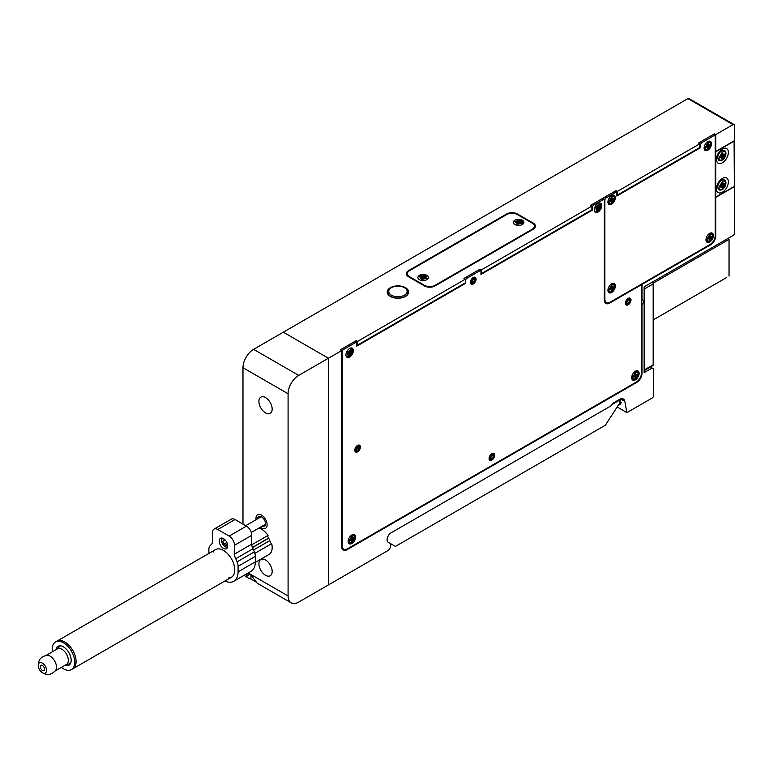 <?xml version="1.0" encoding="UTF-8"?>
<svg xmlns="http://www.w3.org/2000/svg" width="773" height="773" viewBox="0 0 773 773"><rect width="100%" height="100%" fill="white"/><g stroke="black" fill="none" stroke-linecap="round" stroke-linejoin="round"><path stroke-width="1.16" d="M473.231 282.995A2.812 1.623 -60 0 1 471.82 283.131A2.812 1.623 -60 0 1 471.385 280.879A2.812 1.623 -60 0 1 473.231 278.396A2.812 1.623 -60 0 1 474.632 278.261A2.812 1.623 -60 0 1 475.066 280.512A2.812 1.623 -60 0 1 473.231 282.995M628.169 303.828A2.812 1.623 -60 0 1 626.768 303.963A2.812 1.623 -60 0 1 626.333 301.712A2.812 1.623 -60 0 1 628.169 299.228A2.812 1.623 -60 0 1 629.58 299.093A2.812 1.623 -60 0 1 630.005 301.344A2.812 1.623 -60 0 1 628.169 303.828M628.169 299.992A1.875 1.082 -60 0 1 629.106 299.905A1.875 1.082 -60 0 1 629.396 301.402A1.875 1.082 -60 0 1 628.169 303.055A1.875 1.082 -60 0 1 627.232 303.151A1.875 1.082 -60 0 1 626.942 301.654A1.875 1.082 -60 0 1 628.169 299.992A1.875 1.082 120 0 1 626.845 302.291M357.551 450.872A2.812 1.623 -60 0 1 356.14 451.017A2.812 1.623 -60 0 1 355.715 448.765A2.812 1.623 -60 0 1 357.551 446.282A2.812 1.623 -60 0 1 358.952 446.137A2.812 1.623 -60 0 1 359.387 448.398A2.812 1.623 -60 0 1 357.551 450.872M357.551 447.045A1.875 1.082 -60 0 1 358.488 446.958A1.875 1.082 -60 0 1 358.778 448.456A1.875 1.082 -60 0 1 357.551 450.108A1.875 1.082 -60 0 1 356.614 450.205A1.875 1.082 -60 0 1 356.324 448.698A1.875 1.082 -60 0 1 357.551 447.045A1.875 1.082 120 0 1 356.227 449.345M491.802 459.152A2.812 1.623 -60 0 1 490.391 459.288A2.812 1.623 -60 0 1 489.956 457.036A2.812 1.623 -60 0 1 491.802 454.553A2.812 1.623 -60 0 1 493.203 454.418A2.812 1.623 -60 0 1 493.638 456.669A2.812 1.623 -60 0 1 491.802 459.152M491.802 455.316A1.875 1.082 -60 0 1 492.739 455.229A1.875 1.082 -60 0 1 493.029 456.727A1.875 1.082 -60 0 1 491.802 458.379A1.875 1.082 -60 0 1 490.865 458.476A1.875 1.082 -60 0 1 490.575 456.969A1.875 1.082 -60 0 1 491.802 455.316A1.875 1.082 120 0 1 490.469 457.616M641.493 299.383L642.025 299.682A3.942 2.271 -60 0 1 642.402 299.827A3.942 2.271 -60 0 1 642.025 304.968L642.025 373.243A7.508 4.329 -60 0 1 636.71 382.442L346.99 549.709A7.508 4.329 -60 0 1 343.241 550.076A7.508 4.329 -60 0 1 341.685 546.646L341.685 350.575L340.362 349.811L356.276 340.613L357.599 341.386L357.599 345.058L465.317 282.87L465.317 279.188L357.599 341.386M641.493 304.659L642.025 304.968M405.496 287.691A10.696 6.174 0 0 0 393.834 286.358A10.696 6.174 0 0 0 387.234 292.059A10.696 6.174 0 0 0 390.365 296.426A10.696 6.174 0 0 0 402.028 297.76A10.696 6.174 0 0 0 408.627 292.059A10.696 6.174 0 0 0 405.496 287.691M473.231 279.159A1.875 1.082 -60 0 1 474.168 279.072A1.875 1.082 -60 0 1 474.448 280.57A1.875 1.082 -60 0 1 473.231 282.222A1.875 1.082 -60 0 1 472.293 282.319A1.875 1.082 -60 0 1 472.003 280.812A1.875 1.082 -60 0 1 473.231 279.159A1.875 1.082 120 0 1 471.897 281.459M407.545 272.869A7.508 4.329 0 0 0 406.463 274.444M535.322 226.962A7.508 4.329 0 0 0 534.24 225.378M516.992 221.948A3.749 2.164 180 0 1 517.736 221.793M420.86 277.314A3.749 2.164 180 0 1 421.478 277.092M422.976 276.879A3.749 2.164 180 0 1 424.145 276.956M408.54 270.618A7.508 4.329 0 0 0 406.347 273.681A7.508 4.329 0 0 0 408.54 276.744L424.464 285.933A7.508 4.329 0 0 0 435.073 285.933L533.244 229.252A7.508 4.329 0 0 0 535.438 226.189A7.508 4.329 0 0 0 533.244 223.126L517.321 213.937A7.508 4.329 0 0 0 506.711 213.937L408.54 270.618L408.54 271.381M699.855 147.459L699.855 143.788L617.347 191.424L617.347 195.096L699.855 147.459M617.347 195.096L616.815 194.796M617.347 191.424L616.023 190.66L590.553 205.357L591.876 206.13L481.241 269.999L481.241 273.681L591.876 209.802L591.876 206.13M616.023 192.168L616.023 190.66M481.241 269.999L479.917 269.236L463.993 278.425L465.317 279.188M479.917 270.444L479.917 269.236M357.599 345.058L356.807 344.603M356.276 342.429L356.276 340.613M650.393 367.049L652.103 368.035L644.141 372.634L644.141 286.851L733.026 235.543A1.875 1.082 120 0 0 734.35 233.243L734.35 186.67L715.779 197.395L715.247 197.086M715.779 197.395L715.779 235.688A7.508 4.329 -60 0 1 710.474 244.886L643.349 283.633A1.875 1.082 120 0 0 642.025 285.933L642.025 299.682M640.691 285.295L640.691 285.169A1.875 1.082 -60 0 1 640.807 284.493M342.632 549.593A7.508 4.329 120 0 0 344.536 549.448M715.247 151.131L715.779 151.44L734.35 140.715L734.35 125.4A1.875 1.082 120 0 0 733.964 124.54A1.875 1.082 120 0 0 733.026 124.637L715.779 134.589L715.779 151.44M714.455 135.333L714.455 133.826L715.779 134.589M733.964 124.54L688.859 98.5A1.875 1.082 120 0 0 687.922 98.596L283.314 332.197L328.419 358.237L328.419 584.939L387.592 550.772A4.503 2.599 -60 0 0 390.529 546.811A4.503 2.599 -60 0 0 389.843 543.197L388.278 542.298A5.624 3.247 -60 0 1 387.408 537.786A5.624 3.247 -60 0 1 391.09 532.829L610.979 405.873A7.508 4.329 -60 0 1 614.487 402.318L619.608 399.361A7.508 4.329 -60 0 1 623.357 398.994A7.508 4.329 -60 0 1 624.816 401.322L626.893 412.618L652.103 398.066A1.875 1.082 120 0 0 653.427 395.766L653.427 368.808L652.103 368.035M341.685 350.575L328.419 358.237L328.419 584.939L298.707 602.099A15.006 8.667 -60 0 1 291.199 602.843A15.006 8.667 -60 0 1 288.087 595.964L288.087 393.766A15.006 8.667 -60 0 1 298.707 375.388L328.419 358.237L283.314 332.197L253.602 349.348A15.006 8.667 120 0 0 242.983 367.726L288.087 393.766M714.455 133.826L698.531 143.015L699.855 143.788M617.154 406.985L626.893 412.618M618.468 404.936L620.197 404.752L620.207 399.052M726.388 277.662L653.166 319.945L726.388 277.662M653.05 283.247L729.045 239.369L729.045 276.135M729.045 239.369L728.379 238.219M612.303 287.614L612.303 288.232M644.141 289.15L653.166 283.942A1.875 1.082 -120 0 0 652.383 282.097M644.141 370.663L652.779 365.677A1.875 1.082 -120 0 0 653.166 364.817L644.141 370.025M653.166 283.942L653.166 364.817M272.173 571.46A9.382 5.411 -120 0 0 268.076 562.019A9.382 5.411 -120 0 0 260.849 559.507A9.382 5.411 -120 0 0 258.907 563.797A9.382 5.411 -120 0 0 263.004 573.237A9.382 5.411 -120 0 0 270.231 575.75A9.382 5.411 -120 0 0 272.173 571.46M272.173 409.091A9.382 5.411 -120 0 0 268.076 399.651A9.382 5.411 -120 0 0 260.849 397.138A9.382 5.411 -120 0 0 258.907 401.429A9.382 5.411 -120 0 0 263.004 410.869A9.382 5.411 -120 0 0 270.231 413.381A9.382 5.411 -120 0 0 272.173 409.091M244.374 575.189A15.006 8.667 120 0 0 246.094 576.803L248.751 578.33A15.006 8.667 -60 0 1 246.713 576.204L247.089 573.769L250.288 574.136L255.998 581.567A15.006 8.667 120 0 0 258.037 583.692L291.199 602.843M242.983 524.133L242.983 367.726M256.346 582.127L250.945 579.006L250.945 574.581M250.945 579.006A15.006 8.667 -60 0 1 248.751 578.33M255.312 562.377L269.062 554.434A15.006 8.667 -120 0 0 271.69 543.632L270.492 542.694A13.508 7.798 -120 0 0 267.787 536.675L267.999 535.418A15.006 8.667 -120 0 0 258.907 528.036M255.989 518.306A7.875 4.551 -120 0 0 256.105 519.688A7.875 4.551 60 0 1 255.989 518.306A7.875 4.551 60 0 1 261.554 515.089A7.875 4.551 60 0 1 267.129 524.741A7.875 4.551 -120 0 0 261.554 515.089A7.875 4.551 -120 0 0 255.989 518.306M260.424 527.167A7.875 4.551 -120 0 0 267.129 524.741A7.875 4.551 60 0 1 260.424 527.167M257.593 518.828A5.624 3.247 60 0 1 258.742 516.644A5.624 3.247 60 0 1 263.081 518.152A5.624 3.247 60 0 1 265.535 523.823A5.624 3.247 60 0 1 264.376 526.394A5.624 3.247 60 0 1 261.912 526.307M251.756 544.791L267.999 535.418M271.69 543.632L254.868 553.342M46.167 655.388L57.473 648.866A9.005 5.198 60 0 1 67.193 655.456A9.005 5.198 60 0 1 66.478 664.461L55.173 670.983M38.65 667.862C37.365 660.925 40.157 656.741 47.027 655.301A9.005 5.198 60 0 1 55.337 662.306A9.005 5.198 60 0 1 55.685 670.297C51.018 675.525 45.994 675.844 40.611 671.264A5.894 3.401 -120 0 0 45.588 672.906A5.894 3.401 -120 0 0 45.82 667.176A5.894 3.401 -120 0 0 40.312 662.596A5.894 3.401 -120 0 0 38.65 667.862A5.894 3.401 -120 0 0 38.998 668.751A5.894 3.401 -120 0 0 40.611 671.264M40.669 668.365A3.005 1.73 60 0 1 40.911 665.36A3.005 1.73 60 0 1 44.148 667.563A3.005 1.73 60 0 1 43.906 670.558A3.005 1.73 60 0 1 40.669 668.365M635.387 371.253L635.387 371.253A5.256 3.034 -60 0 1 639.107 373.398A5.256 3.034 -60 0 1 635.387 379.833A5.256 3.034 -60 0 1 631.676 377.688A5.256 3.034 -60 0 1 635.387 371.253L635.387 371.253M636.894 374.219A3.749 2.164 -60 0 1 636.546 375.34M635.57 376.924A3.749 2.164 -60 0 1 634.991 377.514M351.899 534.926L351.899 534.926A5.256 3.034 -60 0 1 355.609 537.071A5.256 3.034 -60 0 1 351.899 543.506A5.256 3.034 -60 0 1 348.188 541.361A5.256 3.034 -60 0 1 351.899 534.926L351.899 534.926M353.406 537.882A3.749 2.164 -60 0 1 353.048 539.013M352.073 540.598A3.749 2.164 -60 0 1 351.502 541.187M349.647 348.43L349.647 348.43A5.256 3.034 -60 0 1 353.358 350.575A5.256 3.034 -60 0 1 349.647 357.01A5.256 3.034 -60 0 1 345.927 354.865A5.256 3.034 -60 0 1 349.647 348.43L349.647 348.43M357.599 445.393L357.599 445.393A3.942 2.271 -60 0 1 360.392 446.997A3.942 2.271 -60 0 1 357.599 451.828A3.942 2.271 -60 0 1 354.817 450.215A3.942 2.271 -60 0 1 357.599 445.393L357.599 445.393M357.213 445.654A2.908 1.681 -60 0 1 358.643 445.963M491.85 453.664L491.85 453.664A3.942 2.271 -60 0 1 494.643 455.278A3.942 2.271 -60 0 1 491.85 460.099A3.942 2.271 -60 0 1 489.067 458.486A3.942 2.271 -60 0 1 491.85 453.664L491.85 453.664M491.464 453.925A2.908 1.681 -60 0 1 492.894 454.234M628.227 298.339L628.227 298.339A3.942 2.271 -60 0 1 631.01 299.953A3.942 2.271 -60 0 1 628.227 304.775A3.942 2.271 -60 0 1 625.434 303.171A3.942 2.271 -60 0 1 628.227 298.339L628.227 298.339M627.831 298.6A2.908 1.681 -60 0 1 629.27 298.909M473.279 277.507L473.279 277.507A3.942 2.271 -60 0 1 476.062 279.121A3.942 2.271 -60 0 1 473.279 283.942A3.942 2.271 -60 0 1 470.496 282.329A3.942 2.271 -60 0 1 473.279 277.507L473.279 277.507M472.883 277.768A2.908 1.681 -60 0 1 474.322 278.077M597.973 203.521L597.973 203.521A5.256 3.034 -60 0 1 601.694 205.666A5.256 3.034 -60 0 1 597.973 212.102A5.256 3.034 -60 0 1 594.263 209.956A5.256 3.034 -60 0 1 597.973 203.521L597.973 203.521M465.317 280.415L465.588 280.57A1.875 1.082 -60 0 1 466.911 278.27L479.647 270.917A1.875 1.082 -60 0 1 480.584 270.83A1.875 1.082 -60 0 1 480.97 271.69L480.97 274.444L592.408 210.111L591.876 209.802M480.584 270.83L479.26 270.067A1.875 1.082 120 0 0 478.323 270.154L465.588 277.507A1.875 1.082 120 0 0 464.525 278.734M591.876 207.048L592.408 210.111M592.408 207.348A1.875 1.082 -60 0 1 593.732 205.058L603.017 199.695A1.875 1.082 -60 0 1 603.955 199.598A1.875 1.082 -60 0 1 604.341 200.458L604.341 300.03A7.508 4.329 -60 0 0 605.897 303.46A7.508 4.329 -60 0 0 609.655 303.093L608.989 302.707M603.955 199.598L602.631 198.835A1.875 1.082 120 0 0 601.694 198.932L592.408 204.285A1.875 1.082 120 0 0 591.239 205.763M607.201 302.832A7.508 4.329 -60 0 1 605.298 302.977M639.629 285.169L640.16 285.479L609.655 303.093M640.16 285.479A1.875 1.082 -60 0 1 641.493 286.242L641.493 372.944A7.508 4.329 -60 0 1 636.179 382.133L347.521 548.791A7.508 4.329 -60 0 1 343.772 549.159A7.508 4.329 -60 0 1 342.217 545.728L342.217 351.802A1.875 1.082 -60 0 1 343.541 349.502L355.483 342.613A1.875 1.082 -60 0 1 356.421 342.516A1.875 1.082 -60 0 1 356.807 343.376L356.807 346.13L465.588 283.324L465.056 283.024M356.421 342.516L355.087 341.753A1.875 1.082 120 0 0 354.15 341.84L342.217 348.739A1.875 1.082 120 0 0 341.048 350.208M341.801 547.873A7.508 4.329 120 0 0 342.439 548.395L343.772 549.159M471.511 282.947A2.908 1.681 -60 0 1 470.525 281.865M626.459 303.789A2.908 1.681 -60 0 1 625.463 302.697M490.082 459.114A2.908 1.681 -60 0 1 489.096 458.022M355.831 450.833A2.908 1.681 -60 0 1 354.846 449.751M465.588 280.57L465.588 283.324M722.407 178.399L722.407 178.399A8.445 4.87 120 0 0 716.445 188.738A8.445 4.87 120 0 0 722.407 192.187A8.445 4.87 120 0 0 728.379 181.848A8.445 4.87 120 0 0 722.407 178.399L722.407 178.399M717.779 187.279A4.126 2.387 -60 0 1 717.296 187.105A4.126 2.387 -60 0 1 716.716 186.496M722.407 148.996L722.407 148.996A8.445 4.87 120 0 0 716.445 159.335A8.445 4.87 120 0 0 722.407 162.774A8.445 4.87 120 0 0 728.379 152.436A8.445 4.87 120 0 0 722.407 148.996L722.407 148.996M716.716 157.083A4.126 2.387 120 0 0 717.296 157.702A4.126 2.387 120 0 0 717.779 157.866M721.818 150.88A4.126 2.387 120 0 0 721.422 150.551A4.126 2.387 120 0 0 720.61 150.358M720.61 179.771A4.126 2.387 -60 0 1 721.422 179.964A4.126 2.387 -60 0 1 721.818 180.293M734.089 140.87L734.35 186.37L715.779 197.086L715.779 151.75L734.35 141.024M715.779 151.75L715.247 151.44M715.779 197.086L715.247 196.786M52.409 651.794A15.943 9.208 60 0 1 52.216 649.281A15.943 9.208 60 0 1 55.521 641.976L56.844 641.213A15.943 9.208 60 0 1 69.135 645.484A15.943 9.208 60 0 1 76.092 661.533A15.943 9.208 60 0 1 72.788 668.829A15.943 9.208 -120 0 0 76.092 661.533A15.943 9.208 -120 0 0 69.135 645.484A15.943 9.208 -120 0 0 56.844 641.213L215.503 549.613M55.521 641.976A15.943 9.208 60 0 1 67.811 646.247A15.943 9.208 60 0 1 74.768 662.297A15.943 9.208 60 0 1 71.464 669.602A15.943 9.208 60 0 1 61.415 667.389M64.942 665.35A10.88 6.281 -120 0 0 68.932 665.215A10.88 6.281 -120 0 0 71.184 660.229A10.88 6.281 -120 0 0 66.439 649.281A10.88 6.281 -120 0 0 58.052 646.363A10.88 6.281 -120 0 0 55.936 649.755M219.232 541.061A6 3.469 -120 0 0 221.851 547.1A6 3.469 -120 0 0 226.479 548.704A6 3.469 -120 0 0 227.726 545.96A6 3.469 -120 0 0 225.098 539.921A6 3.469 -120 0 0 220.479 538.308A6 3.469 -120 0 0 219.232 541.061M251.737 544.144A7.508 4.329 -120 0 0 252.964 548.772L235.717 558.734A7.508 4.329 60 0 1 234.49 554.106L234.49 545.274L251.737 535.312L251.737 544.144L234.49 554.106M208.884 553.429L208.884 549.477A9.382 5.411 60 0 1 209.831 546.076A22.514 12.996 60 0 1 211.242 544.598A7.508 4.329 60 0 0 212.469 541.39L212.469 532.558A7.508 4.329 60 0 1 214.024 529.119A7.508 4.329 60 0 1 217.773 529.495L229.185 536.076A7.508 4.329 60 0 1 234.49 545.274M214.024 529.119L231.262 519.166A7.508 4.329 60 0 1 235.021 519.533L246.423 526.123A7.508 4.329 60 0 1 251.737 535.312M233.794 581.296L251.041 571.334A20.639 11.914 -120 0 0 255.312 561.894L238.065 571.846A20.639 11.914 60 0 1 233.794 581.296A20.639 11.914 60 0 1 224.904 581.016M252.964 548.772A22.514 12.996 -120 0 1 254.365 551.874A9.382 5.411 -120 0 1 255.312 556.367L255.312 561.894M235.717 558.734A22.514 12.996 60 0 1 237.118 561.836A9.382 5.411 60 0 1 238.065 566.329L238.065 571.846M228.286 577.972A15.943 9.208 -120 0 0 234.75 569.933A15.943 9.208 -120 0 0 225.938 552.144A15.943 9.208 -120 0 0 213.28 551.98M419.42 275.362A5.256 3.034 180 0 1 426.851 275.362A5.256 3.034 180 0 1 426.851 279.652L426.851 279.652A5.256 3.034 180 0 1 419.42 279.652A5.256 3.034 180 0 1 419.42 275.362M423.198 276.57A3.749 2.164 180 0 1 424.338 276.686M514.934 220.218A5.256 3.034 180 0 1 522.364 220.218A5.256 3.034 180 0 1 522.364 224.508L522.364 224.508A5.256 3.034 180 0 1 514.934 224.508A5.256 3.034 180 0 1 514.934 220.218M409.603 277.352L409.603 276.744A7.508 4.329 180 0 1 407.41 273.681L407.41 275.207A7.508 4.329 0 0 0 407.545 276.019M407.41 273.681A7.508 4.329 180 0 1 409.603 270.618L506.711 214.556A7.508 4.329 180 0 1 517.321 214.556L532.182 223.126A7.508 4.329 180 0 1 534.375 226.189A7.508 4.329 180 0 1 532.182 229.252L532.182 229.871M534.24 228.537A7.508 4.329 0 0 0 534.375 227.726L534.375 226.189M435.073 285.933L435.073 285.324L532.182 229.252M435.073 285.324A7.508 4.329 180 0 1 424.464 285.324L424.464 285.933M409.603 276.744L424.464 285.324M707.817 141.643L707.817 141.643A5.256 3.034 -60 0 1 711.537 143.788A5.256 3.034 -60 0 1 707.817 150.213A5.256 3.034 -60 0 1 704.106 148.068A5.256 3.034 -60 0 1 707.817 141.643L707.817 141.643M709.324 144.599A3.749 2.164 -60 0 1 709.102 145.392M611.646 195.637L611.646 195.637A5.256 3.034 -60 0 1 615.356 197.782A5.256 3.034 -60 0 1 611.646 204.207A5.256 3.034 -60 0 1 607.926 202.072A5.256 3.034 -60 0 1 611.646 195.637L611.646 195.637M613.153 198.593A3.749 2.164 -60 0 1 612.931 199.386M611.646 283.865L611.646 283.865A5.256 3.034 -60 0 1 615.356 286.01A5.256 3.034 -60 0 1 611.646 292.445A5.256 3.034 -60 0 1 607.926 290.3A5.256 3.034 -60 0 1 611.646 283.865L611.646 283.865M612.042 289.257A3.749 2.164 -60 0 1 611.24 290.126M709.672 233.398L709.672 233.398A5.256 3.034 -60 0 1 713.392 235.543A5.256 3.034 -60 0 1 709.672 241.968A5.256 3.034 -60 0 1 705.962 239.823A5.256 3.034 -60 0 1 709.672 233.398L709.672 233.398M710.078 238.789A3.749 2.164 -60 0 1 709.276 239.649M699.855 144.396L700.657 144.86A1.875 1.082 -60 0 1 701.981 142.561L713.923 135.662A1.875 1.082 -60 0 1 714.861 135.575A1.875 1.082 -60 0 1 715.247 136.434L715.247 235.388A7.508 4.329 -60 0 1 709.943 244.577L610.187 302.175A7.508 4.329 -60 0 1 604.873 299.103L604.341 298.803M604.873 299.103L604.873 200.149A1.875 1.082 -60 0 1 606.206 197.859L615.492 192.496A1.875 1.082 -60 0 1 616.429 192.4A1.875 1.082 -60 0 1 616.815 193.26L616.815 196.013L700.657 147.614L699.855 147.15M616.429 192.4L615.105 191.636A1.875 1.082 120 0 0 614.158 191.723L604.873 197.086A1.875 1.082 120 0 0 603.549 199.366M714.861 135.575L713.537 134.802A1.875 1.082 120 0 0 712.59 134.898L700.657 141.788A1.875 1.082 120 0 0 699.41 143.527M700.657 144.86L700.657 147.614M390.771 288.078L391.428 287.691A9.189 5.305 0 0 0 391.428 295.199A9.189 5.305 0 0 0 404.434 295.199A9.189 5.305 0 0 0 404.434 287.691A9.189 5.305 0 0 0 391.428 287.691L390.771 288.078A10.126 5.846 0 0 0 387.804 292.213A10.126 5.846 0 0 0 394.056 297.615A10.126 5.846 0 0 0 405.091 296.349A10.126 5.846 0 0 0 408.057 292.213A10.126 5.846 0 0 0 405.091 288.078A10.126 5.846 0 0 0 404.743 287.885M620.99 403.767A7.759 4.474 60 0 1 619.405 403.496M522.171 223.204L517.185 224.402L515.127 221.522L520.103 220.324A3.817 2.203 180 0 1 520.132 220.334L522.171 223.204M517.91 222.991L518.132 223.764M517.91 223.716L517.91 222.537L516.18 222.122L516.615 221.522L517.408 222.421M516.615 221.522L518.345 221.938L519.06 220.943L520.103 221.184L519.388 222.189L521.118 222.605L520.683 223.204L518.954 222.788L518.239 223.793L517.195 223.542L517.91 222.537M519.601 222.943L519.794 222.286M518.451 223.494L519.06 220.943M419.613 276.666L424.599 275.468L426.667 278.348L421.681 279.546L419.613 276.666M425.169 278.348L423.44 277.932L422.725 278.937L421.681 278.686L422.396 277.681L420.667 277.265L424.59 276.328L423.875 277.333L425.604 277.749L425.169 278.348M424.812 278.261L425.604 277.749M422.222 277.932L422.831 278.618L422.831 277.082M421.894 277.565L421.101 276.666M227.668 546.704A4.88 2.812 60 0 1 225.069 546.569L225.069 546.569A4.88 2.812 60 0 1 221.619 540.598A4.88 2.812 60 0 1 222.798 538.279M225.6 546.878L225.069 546.569L225.6 546.878A5.624 3.247 60 0 0 227.494 547.419M221.629 540.308A5.624 3.247 60 0 1 221.619 539.989A5.624 3.247 60 0 1 222.102 538.076M226.557 541.912L227.32 543.892L226.199 545.496L223.938 544.192L222.817 541.284L223.938 539.68L225.813 540.762M226.798 542.54L223.938 544.192M224.769 540.163L222.817 541.284M348.169 356.179L347.386 352.314A3.817 2.203 -60 0 1 347.396 352.295L351.116 349.261L351.899 353.116A3.817 2.203 -60 0 1 351.889 353.145L348.169 356.179M348.778 353.918L349.029 354.991L348.372 354.875L349.096 353.174L347.985 352.971L348.42 351.957L349.531 352.15L350.256 350.449L350.923 350.565L350.198 352.266L349.618 351.937M348.662 351.995L348.43 352.517L350.865 353.483L349.763 353.29L349.029 354.991M350.198 352.266L351.309 352.459L350.865 353.483M350.923 350.565L350.034 350.971M348.13 352.614L349.096 353.174M596.505 211.271L595.722 207.415L599.452 204.352L600.235 208.208L596.505 211.271M598.524 207.357L599.635 207.56L599.201 208.575L598.089 208.381L597.365 210.082L596.698 209.966L597.423 208.266L596.321 208.063L596.756 207.048L597.867 207.241L598.592 205.541L599.259 205.657L598.524 207.357L597.954 207.029M598.002 206.913L598.621 207.154M596.466 207.705L597.423 208.266M596.988 207.087L596.766 207.618L599.201 208.575M611.646 291.266C609.742 291.894 608.844 291.373 608.94 289.711A3.817 2.203 -60 0 1 608.94 289.691L611.646 285.034C613.54 284.416 614.438 284.937 614.342 286.599A3.817 2.203 -60 0 1 614.342 286.619L611.646 291.266M611.24 287.614L613.366 287.614L612.042 288.387L612.042 289.914L611.24 290.377L611.24 288.841L609.916 289.614L609.916 288.687L611.24 287.923L611.24 286.397L612.042 285.933L611.24 286.397M612.042 285.933L612.042 287.469L613.366 286.696L613.366 287.614M611.24 286.696L612.042 286.696M612.042 287.469L611.24 287.005M609.916 289.614L609.916 288.687M611.646 203.038C609.742 203.657 608.844 203.144 608.94 201.482L611.646 196.806C613.54 196.187 614.438 196.709 614.342 198.361L611.646 203.038M612.042 197.704L612.042 199.231L613.366 198.468L613.366 199.386L612.042 200.149L612.042 201.685L611.24 202.139L611.24 200.613L609.916 201.376L609.916 200.458L611.24 199.695L611.24 198.159L612.042 197.704L611.24 198.159M612.042 199.231L611.24 198.777M611.24 198.468L612.042 198.468M610.979 199.849L612.042 201.685M610.187 200.304L610.583 200.999M610.448 200.149L611.24 200.613M611.24 199.386L613.366 199.386M612.042 200.149L611.24 199.695M635.387 378.664C633.493 379.282 632.594 378.76 632.691 377.098L635.387 372.431C637.281 371.803 638.189 372.325 638.083 373.987L635.387 378.664M635.783 373.32L634.991 373.784L635.783 373.32L635.783 374.857L634.991 374.393M634.198 375.775L634.991 376.238L633.667 377.002L633.667 376.084L634.991 375.311L634.991 373.784M635.783 374.857L637.116 374.093L637.116 375.011L635.783 375.775L635.783 377.301L634.991 377.765L635.145 376.19M633.667 377.002L633.667 376.084M635.783 375.775L634.991 375.311M634.72 375.465L635.783 377.301M709.672 240.799C707.778 241.418 706.88 240.896 706.976 239.244A3.817 2.203 -60 0 1 706.976 239.215L709.672 234.567C711.575 233.948 712.474 234.47 712.377 236.123A3.817 2.203 -60 0 1 712.377 236.152L709.672 240.799M710.078 236.992L711.402 236.229L711.402 237.147L710.078 237.91L710.078 239.446L709.276 239.901L709.276 238.374L707.952 239.137L707.952 238.219L709.276 237.456L709.276 235.92L710.078 235.465L710.078 236.992L709.276 236.538M710.078 235.465L709.276 235.92M708.483 237.91L709.276 238.374M708.213 238.065L708.619 238.751M709.276 237.147L711.402 237.147M707.817 149.044C705.923 149.662 705.024 149.141 705.121 147.488A3.817 2.203 -60 0 1 705.121 147.459L707.817 142.812C709.72 142.193 710.619 142.715 710.513 144.367A3.817 2.203 -60 0 1 710.513 144.396L707.817 149.044M707.16 145.855L708.213 147.691L707.421 148.145L707.421 146.619L706.097 147.382L706.097 146.464L707.421 145.701L707.421 144.165L708.213 143.71L707.421 144.165M706.628 146.155L707.421 146.619M706.097 147.382L706.097 146.464M708.213 143.71L708.213 145.237L709.546 144.474L709.546 145.392L708.213 146.155L708.213 147.691M707.421 145.392L709.546 145.392M708.213 146.155L707.421 145.701M351.899 542.327C350.005 542.955 349.106 542.433 349.203 540.771L351.899 536.095C353.792 535.476 354.691 535.998 354.594 537.66L351.899 542.327M352.295 536.993L351.502 537.457L352.295 536.993L352.295 538.53L351.502 538.066M350.7 539.448L351.502 539.902L350.179 540.675L350.179 539.747L351.502 538.984L351.502 537.457M352.295 538.53L353.619 537.757L353.619 538.675L352.295 539.448L352.295 540.974L351.502 541.438L351.502 539.902M350.179 540.675L350.179 539.747M352.295 539.448L351.502 538.984M351.232 539.139L352.295 540.974M722.407 159.769C720.05 160.552 718.929 159.905 719.045 157.827A4.754 2.744 -60 0 1 719.045 157.779L722.407 152.001C724.456 151.054 725.576 151.701 725.77 153.943A4.754 2.744 -60 0 1 725.77 153.991L722.407 159.769M717.769 157.518L717.769 155.499A2.812 1.623 -60 0 1 719.76 152.059L721.509 151.044A5.285 3.053 -60 0 0 717.769 157.518C718.001 160.571 719.499 161.431 722.253 160.108C727.364 156.793 727.171 147.885 721.509 151.044M722.939 153.276L721.876 153.895L722.939 153.276L722.939 154.967L724.398 154.127L724.398 155.344L722.939 156.194L722.939 157.876L721.876 158.484L721.876 156.803L720.822 156.194M720.417 156.417L720.417 157.644L720.417 156.417L721.876 155.576L721.876 153.895M721.876 156.803L720.417 157.644M724.398 155.344L721.876 155.344M721.876 154.349L722.939 154.967M722.939 156.194L721.876 155.576M721.682 155.692L722.939 157.876M722.407 189.182C720.05 189.965 718.929 189.317 719.045 187.24A4.754 2.744 -60 0 1 719.045 187.192L722.407 181.413C724.456 180.467 725.576 181.114 725.77 183.356A4.754 2.744 -60 0 1 725.77 183.404L722.407 189.182M717.769 186.931L717.769 184.911A2.812 1.623 -60 0 1 719.76 181.462L721.509 180.457A5.285 3.053 -60 0 0 717.769 186.931C718.001 189.984 719.499 190.844 722.253 189.52C727.364 186.206 727.171 177.297 721.509 180.457M722.939 182.689L721.876 183.307L722.939 182.689L722.939 184.38L724.398 183.53L724.398 184.757L722.939 185.597L722.939 187.288L721.876 187.897L721.876 186.216L720.822 185.597M720.417 185.829L720.417 187.056L720.417 185.829L721.876 184.989L721.876 183.307M721.876 186.216L720.417 187.056M722.939 185.597L721.876 184.989M721.682 185.105L722.939 187.288M721.876 183.53L722.939 183.53M724.398 184.757L721.876 184.757M389.843 543.206L395.409 546.414L389.853 543.206M395.409 546.414L605.375 425.198L619.598 403.197L619.598 401.66A1.875 1.082 120 0 0 618.274 400.897L611.916 404.569M618.274 400.897L617.608 400.511M621.173 402.598L619.598 403.148M506.711 213.937L506.711 214.556M517.321 213.937L517.321 214.556M533.244 223.126L533.244 223.899M715.247 235.388L715.779 235.688M709.943 244.577L710.474 244.886M643.349 283.633L642.817 283.333M641.223 285.479L642.025 285.933M641.493 372.944L642.025 373.243M636.179 382.133L636.71 382.442M346.323 549.323L346.99 549.709M687.922 98.596L733.026 124.637M620.613 398.897L624.816 401.322M298.707 375.388L253.602 349.348M288.087 595.964L250.288 574.136L246.713 576.204M250.288 574.136L248.239 572.957M268.618 538.076L252.375 547.448M466.911 278.27L465.588 277.507M479.647 270.917L478.323 270.154M593.732 205.058L592.408 204.285M603.017 199.695L601.694 198.932M355.483 342.613L354.15 341.84M343.541 349.502L342.217 348.739M342.217 351.802L341.685 351.493M342.217 545.728L341.685 545.419M246.423 526.123L229.185 536.076M235.021 519.533L217.773 529.495M255.312 556.367L238.065 566.329M254.365 551.874L237.118 561.836M604.873 200.149L604.08 199.695M606.206 197.859L604.873 197.086M615.492 192.496L614.158 191.723M713.923 135.662L712.59 134.898M700.657 141.788L701.981 142.561M471.82 283.131L470.776 282.531M626.768 303.963L625.724 303.364M356.14 451.017L355.097 450.417M490.391 459.288L489.348 458.689M493.203 454.418L492.159 453.809M358.952 446.137L357.918 445.538M629.58 299.093L628.536 298.484M474.632 278.261L473.588 277.652M60.275 645.861L56.68 649.32M70.488 663.534L65.686 664.915M253.554 549.98L269.796 540.607M252.433 547.593L268.685 538.211M245.698 525.698L261.206 516.741M251.244 532.462L265.526 524.22M71.464 669.602L231.446 577.228M387.804 294.04L387.804 292.213M408.057 294.04L408.057 292.213M404.434 287.691L405.091 288.078M522.79 224.257C523.679 220.208 520.915 219.358 514.509 221.696M418.995 276.84C423.469 273.922 426.223 274.773 427.276 279.401M221.619 540.598L221.619 539.989M347.502 356.614C352.256 357.223 354.131 347.377 350.72 348.208M595.838 211.705C600.592 212.324 602.467 202.468 599.056 203.309M607.955 290.841L609.742 292.078L611.482 291.614L613.675 289.324L614.525 285.73L613.395 283.894L612.129 283.623M607.955 202.613L609.742 203.85L611.482 203.386L613.675 201.086L614.525 197.502L613.395 195.666L612.129 195.385M631.705 378.239L633.483 379.466L635.232 379.002L637.416 376.712L638.266 373.117L637.145 371.282L635.879 371.011M705.991 240.374L707.778 241.601L709.517 241.147L711.701 238.847L712.551 235.253L711.431 233.427L710.165 233.146M704.135 148.619L705.913 149.846L707.662 149.392L709.846 147.092L710.696 143.498L709.575 141.672L708.31 141.391M348.217 541.902L349.995 543.139L351.744 542.675L353.928 540.385L354.778 536.791L353.657 534.955L352.382 534.684M719.837 151.15L720.581 151.576M717.025 156.02L717.769 156.455M719.837 180.563L720.581 180.988M717.025 185.433L717.769 185.868"/></g></svg>
